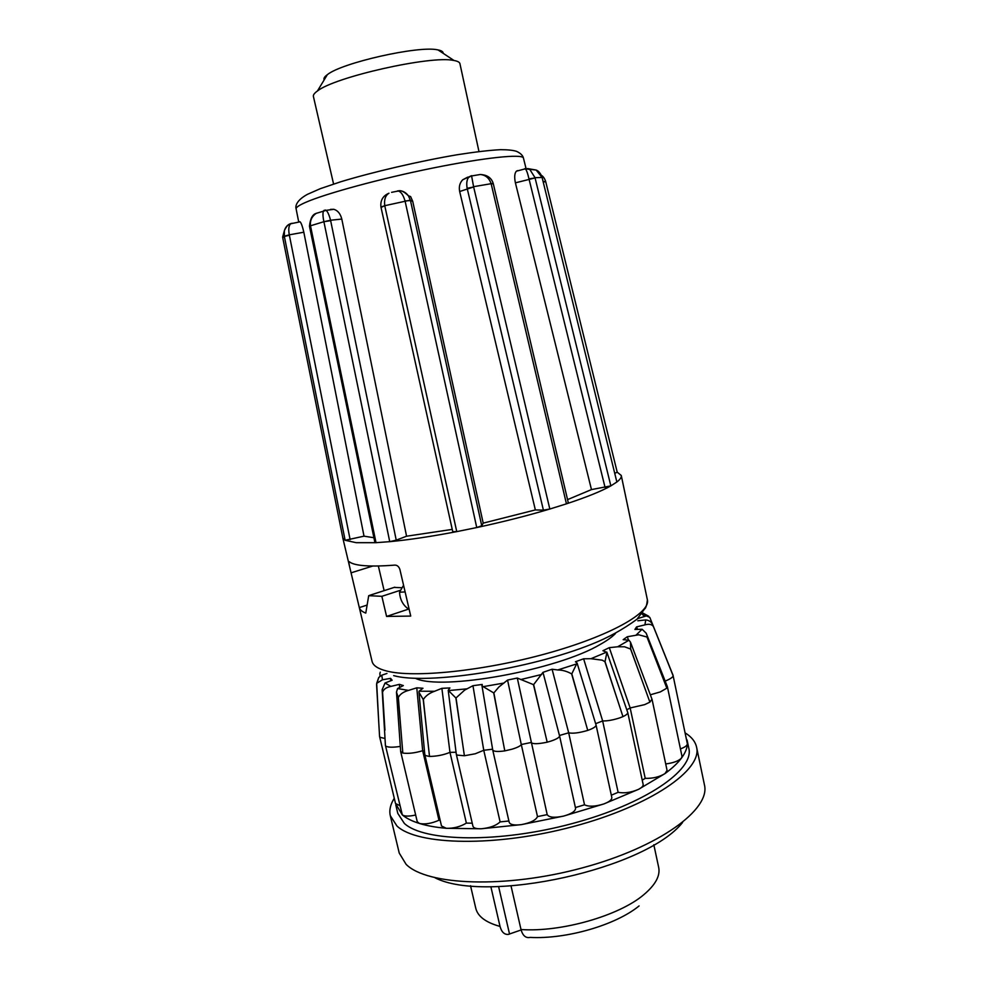 <?xml version="1.0" encoding="UTF-8"?>
<svg xmlns="http://www.w3.org/2000/svg" width="987" height="987" viewBox="0 0 987 987"><rect width="100%" height="100%" fill="white"/><g stroke="black" fill="none" stroke-linecap="round" stroke-linejoin="round"><path stroke-width="1.48" d="M521.111 929.964L508.305 934.405C504.332 934.701 501.569 932.036 500.027 926.423C485.851 922.487 477.77 916.454 475.783 908.324L470.528 885.734M490.86 886.671L500.027 926.423M595.654 723.681L602.65 720.942C607.412 721.078 613.149 720.041 619.885 717.833L622.957 716.624C626.14 715.131 627.744 713.786 627.769 712.577L627.707 712.392M611.323 795.201L618.121 792.327L602.65 720.942L583.613 658.798L590.966 658.699L602.206 660.18L604.895 661.66L617.603 700.264L605.031 661.611L606.931 652.382L602.934 650.729L609.287 647.657L617.665 646.781L624.586 646.793L630.582 649.027L644.178 686.335L630.668 648.965L630.496 642.179L628.978 640.23L623.167 639.675L627.276 636.751L638.749 634.789L646.978 637.034L660.957 672.974L646.189 633.198L642.105 629.25L634.912 629.459L636.578 626.893L644.893 624.882C649.027 623.722 651.864 624.277 653.419 626.56L667.286 661.154L653.345 626.326C652.074 622.415 649.545 620.268 645.769 619.91L637.836 620.786M626.807 709.789L630.162 707.963L644.61 704.644L649.89 702.152L651.975 699.178M642.229 780.162L645.214 778.348L630.162 707.963L609.287 647.657M650.334 694.799L660.278 691.936L666.83 688.173L667.286 686.446M628.522 640.082L627.276 636.751M379.884 673.627L380.303 672.159M379.563 736.388L380.131 737.351L385.016 738.486M386.941 673.455L381.796 675.194L378.761 677.464L376.565 684.41L378.675 721.065L376.676 683.325L382.462 679.784L390.593 678.365L390.729 680.672M379.576 736.524L378.675 721.065M385.399 745.111L382.142 689.74L385.029 683.004L392.135 680.228L390.593 678.365M400.673 751.415L402.819 753.069C408.347 753.821 414.959 753.032 422.67 750.712L438.968 820.246L440.214 820.493M399.599 687.236L399.402 684.349L403.338 685.57L397.564 688.544L396.478 692.146L398.255 697.402L401.462 736.536L398.341 697.427C400.105 694.12 403.486 691.788 408.507 690.406L416.785 687.816L422.67 750.712L424.459 750.959M424.805 754.574L425.508 755.573L429.505 756.437C436.809 756.326 443.632 754.969 449.973 752.353L466.37 823.109L472.242 823.195M416.785 687.816L422.967 688.26L419.068 691.196L418.969 692.306L423.213 699.45L427.642 739.485L423.349 699.45C425.779 695.749 429.518 693.022 434.551 691.282L441.88 688.334L449.973 752.353L456.056 752.242M456.29 754.142L457.104 755.104L464.396 755.746L475.265 753.772L483.753 750.28L500.113 821.9L508.885 820.999M685.829 736.314L687.384 743.927C687.174 748.319 685.212 753.019 681.499 758.053C677.748 763.087 672.246 768.256 665.016 773.574L638.552 789.329L603.834 803.949L563.626 816.089L521.494 824.614L481.224 828.772C476.326 828.92 473.575 828.081 472.946 826.255L456.315 754.29L448.209 690.32L455.871 697.957L461.867 738.547L456.031 697.932L464.643 690.11L472.958 685.706L483.753 750.28L492.599 749.207M448.209 690.32L449.912 687.927L441.88 688.334M464.396 755.746L461.867 738.547M537.496 816.594C535.904 820.172 530.562 822.85 521.494 824.614C514.35 825.514 510.254 824.762 509.206 822.356L492.747 750.083C493.833 751.588 497.855 751.86 504.789 750.885L512.142 749.158C517.422 747.529 520.47 745.975 521.284 744.519L537.496 816.594L547.193 814.633C549.056 817.52 554.534 818.001 563.626 816.089C571.522 813.843 575.495 811.228 575.557 808.267L559.567 735.932L542.986 672.332L533.646 684.596L543.134 725.038L533.461 684.645L517.299 678.044L507.565 680.068L498.916 686.964L493.87 692.874L501.507 733.612L493.697 692.899L483.186 686.644L481.94 685.533L482.236 684.447L472.958 685.706M504.789 750.885L501.507 733.612M507.565 680.068L521.284 744.519L531.055 742.508C532.721 744.186 538.1 744.075 547.193 742.187L550.795 741.138C556.532 739.201 559.456 737.462 559.567 735.932M547.193 742.187L543.134 725.038M559.456 735.488L568.685 732.81C572.781 733.736 579.147 732.922 587.746 730.405L587.796 730.38C593.125 728.48 595.889 726.728 596.086 725.124L596.062 725.001M587.746 730.405L571.646 673.899C567.143 671.333 562.516 670.013 557.766 669.963L552.091 669.235L542.986 672.332M575.396 807.551L584.526 804.8L568.685 732.81L552.091 669.235M500.113 821.9C496.091 825.675 489.786 827.957 481.224 828.772L446.309 828.303C435.847 827.377 426.902 825.761 419.45 823.466C412.048 821.159 406.348 818.309 402.326 814.904L395.54 803.578M687.075 739.929L688.827 748.331C694.49 769.848 645.35 804.047 572.226 823.577C499.2 843.268 424.2 841.837 404.362 823.442L397.798 813.387L395.812 805.034M685.114 732.872C691.517 736.82 695.329 741.582 696.575 747.159C702.559 769.774 650.791 805.885 573.496 826.464C496.313 847.216 417.415 845.477 396.947 825.996L390.284 815.632C389.063 810.191 390.396 804.405 394.269 798.286M696.575 747.159L704.434 784.862C710.763 809.217 659.587 847.056 582.663 867.795C505.837 888.719 426.915 885.536 406.089 864.316L399.241 853.089L390.284 815.632M478.966 151.529L459.93 63.661C459.609 62.206 457.623 61.145 453.995 60.491L453.465 60.404C430.875 55.334 334.568 77.023 317.407 91.014C314.409 93.16 313.064 94.949 313.397 96.418L333.581 184.038M443.151 53.31C443.274 51.731 441.559 50.608 438.031 49.918L437.599 49.843C418.722 45.439 341.662 62.798 327.351 74.667C324.452 76.776 323.391 78.528 324.168 79.91M372.864 566.007L351.076 572.83L359.317 607.61C359.897 609.806 362.044 611.644 365.77 613.1L368.706 595.679L381.858 596.321L400.451 590.263M351.076 572.83C349.065 564.959 348.46 561.245 349.262 561.689C351.261 563.454 355.357 564.7 361.563 565.415C369.582 566.304 380.686 566.205 394.886 565.107L395.108 565.107C397.354 565.243 398.958 566.698 399.895 569.462L410.728 616.073L386.583 616.431L408.507 609.115M309.536 226.566L310.498 225.801L309.536 226.566L374.9 542.505L376.022 542.677L356.196 542.677L345.129 540.284L364.018 536.163L303.823 232.216L289.29 234.832C288.266 229.021 288.772 225.332 290.832 223.741L292.3 223.235M342.884 538.125L345.129 540.284L284.355 236.448L289.376 235.239L350.126 539.642M282.837 238.2L342.686 537.125M364.018 536.163L373.913 537.73M330.485 209.38L333.853 209.306C337.801 210.502 340.441 213.76 341.798 219.065L330.559 220.249C329.127 214.87 327.647 211.576 326.105 210.367L323.551 210.959C322.663 212.723 322.786 216.313 323.896 221.705L330.559 220.249M317.123 213.056L316.161 213.377C311.744 216.511 309.869 220.644 310.498 225.801L323.896 221.705L330.657 220.681L396.231 540.148L406.57 536.212L341.798 219.065M406.57 536.212L452.256 529.39M396.91 191.33L398.23 191.022C400.611 189.923 404.016 191.527 408.433 195.808L410.592 196.549L412.714 201.299L410.481 200.558L408.421 195.784C405.262 191.762 401.586 190.158 397.391 190.96M391.605 192.329L398.23 191.022C401.006 191.675 403.276 194.994 405.04 200.953L410.481 200.558L481.742 525.763L483.198 523.135L412.714 201.299M483.198 523.135L535.349 509.934L543.405 510.156L549.821 509.033C527.181 515.769 502.815 521.95 476.746 527.552L481.742 525.763M462.693 179.782L471.613 175.661L468.443 177.598C466.789 179.942 466.357 183.508 467.147 188.307L473.649 186.962L459.671 191.515L535.349 509.934M459.671 191.515C458.733 186.802 459.745 182.903 462.693 179.794L467.739 177.129M567.55 499.619L591.472 489.589L610.854 485.875C601.441 491.193 586.636 497.177 566.439 503.839L568.315 502.852L493.303 183.755L491.168 183.829L566.439 503.839L549.821 509.033L473.649 186.962M524.578 168.777L525.281 168.839C526.416 169.789 527.65 173.132 528.983 178.869L535.077 177.931L515.399 182.842L591.472 489.589M515.399 182.842C514.227 177.142 514.548 173.268 516.374 171.183L517.657 170.603M415.367 678.279C441.016 691.11 557.581 670.099 600.503 644.277C607.19 640.514 612.15 636.948 615.407 633.568M359.317 607.61L366.732 605.191M394.097 587.425L401.869 587.734M381.858 596.321L386.583 616.431M403.572 585.266L399.538 592.225C400.019 599.911 403.239 605.685 409.21 609.534M282.788 237.966L282.652 237.065L282.788 237.953L284.305 236.201L289.29 234.832M291.486 223.395C287.97 224.259 285.601 226.677 284.392 230.637L284.355 236.448M380.994 206.999L384.757 205.703L381.093 207.43M381.019 207.356L380.92 206.925C379.933 197.733 386.077 194.451 388.964 193.205C385.399 195.463 384.005 199.621 384.757 205.703L410.37 200.114M480.027 174.539L471.601 175.957L473.587 186.691L493.192 183.348C490.884 176.13 484.666 174.699 480.213 174.502L480.213 174.502C485.518 174.97 489.145 177.993 491.094 183.57L491.168 183.829M524.911 168.678L529.797 169.443L535.016 177.672L542.295 177.475C540.568 173.342 538.532 170.874 536.175 170.06L542.097 177.463L616.863 482.001L542.159 177.709M527.502 168.555L536.175 170.06L525.281 168.839L516.374 171.183M543.319 181.633L545.651 181.386C544.59 178.425 543.208 176.426 541.505 175.39M605.068 487.455L528.983 178.869M543.405 510.156L467.147 188.307M323.983 210.404L325.513 210.058M299.616 221.717L300.097 221.816C301.294 223.074 302.54 226.541 303.823 232.216M282.837 238.212L342.884 538.149M310.547 226.06L376.022 542.677L389.729 541.666L396.231 540.148M452.811 531.66L456.759 531.623C431.22 536.509 408.877 539.864 389.729 541.666L323.958 221.964M614.913 473.242L617.22 472.218L545.712 181.657L543.418 182.015M384.807 205.975L456.759 531.623L476.746 527.552L405.114 201.225M535.077 177.931L610.854 485.875L616.863 482.001C620.181 479.423 621.65 477.252 621.267 475.487L647.386 599.825C646.793 605.191 645.831 608.276 644.499 609.065L637.047 619.182C623.204 629.361 608.14 637.688 591.842 644.153C529.118 669.408 427.013 685.04 393.665 675.626M617.208 472.156L621.267 475.487M399.538 592.225L405.114 591.929M584.526 804.8C588.832 806.897 595.26 806.613 603.834 803.949C609.324 801.851 611.989 799.692 611.817 797.471L596.086 725.124L577.074 663.005L571.806 673.85L583.009 713.564M424.817 754.784L441.497 825.971L446.309 828.303C453.638 828.488 460.324 826.748 466.37 823.109M396.478 692.146L400.685 751.65L417.242 821.702L419.45 823.466C425.002 824.564 431.504 823.503 438.968 820.246M385.423 745.407L402.326 814.904C404.695 816.446 409.136 816.483 415.663 815.015M395.528 803.517L399.735 805.577M680.438 748.899C684.805 747.307 687.125 745.641 687.384 743.927L672.998 675.145M665.719 763.95C673.442 762.939 678.711 760.977 681.499 758.053L682.005 756.363L667.385 686.718L646.189 633.198M645.214 778.348C652.95 778.533 659.55 776.942 665.016 773.574L667.064 770.341L652.062 699.401L630.496 642.179M618.121 792.327C624.438 793.486 631.261 792.487 638.552 789.329C641.846 787.626 643.376 785.997 643.154 784.443L627.769 712.577M517.299 678.044L547.193 814.633M399.402 684.349L390.877 686.409C386.262 687.371 383.487 689.308 382.561 692.22L384.955 730.158M385.979 746.172L385.991 746.184C388.286 747.455 393.06 747.529 400.315 746.406M665.164 681.092C670.272 679.007 672.924 677.23 673.122 675.762L673.109 675.441M583.613 658.798L575.433 661.771L577.074 663.005M429.505 756.437L427.642 739.485M402.819 753.069L401.462 736.536M648.755 616.258L642.34 612.779M637.614 618.627L646.386 615.9L649.779 617.381L669.47 666.385M673.122 675.762L667.286 661.154M637.491 629.212L636.578 626.893M666.83 688.173L660.957 672.974M649.89 702.152L644.178 686.335M622.957 716.624L617.603 700.264M511.044 885.981L521.013 929.532C522.74 935.688 525.763 938.304 530.093 937.403C566.489 939.377 615.814 925.041 639.095 905.918M653.826 844.761L658.687 867.437C660.377 875.802 655.442 884.858 643.882 894.617C619.305 915.714 561.233 932.394 521.013 929.532M342.748 537.742L372.062 661.364C373.049 665.534 377.848 668.742 386.485 670.975C413.417 678.168 483.544 671.061 546.576 653.554C609.719 636.097 650.865 612.804 647.386 599.825M523.468 158.179L523.431 158.043C522.518 153.676 484.95 157.488 432.75 168.061C380.624 178.598 325.291 193.686 305.538 202.421C299.086 205.259 295.94 207.406 296.112 208.849L296.149 208.997M369.459 595.395L394.812 587.191M557.766 669.963L576.939 663.819M520.754 679.562L541.678 674.466M483.186 686.644L504.012 683.041M448.32 690.604L467.246 688.803M419.068 691.196L434.551 691.282M397.564 688.544L408.507 690.406M385.029 683.004L390.877 686.409M381.796 675.194L382.462 679.784M644.437 616.443L641.747 613.692M644.893 624.882L645.769 619.91M635.949 635.221L642.105 629.25M617.665 646.781L628.978 640.23M590.966 658.699L606.795 652.062M498.608 886.573L509.539 934.097M380.032 676.206L379.872 673.257M379.588 736.598L378.885 724.84M385.411 745.37L382.142 689.74M424.817 754.771L418.969 692.306M682.548 822.492C645.831 869.251 486.246 904.006 435.057 877.813M327.351 74.667L317.407 91.014M298.74 222.1L296.112 208.849C295.397 206.888 295.483 200.879 307.413 194.353L320.343 188.665L340.823 181.744C372.938 171.997 419.549 161.14 457.178 154.749C475.426 151.912 489.922 150.209 500.68 149.679C507.836 149.691 513.117 150.246 516.534 151.344C520.494 153.17 522.802 155.403 523.431 158.043L526.096 168.728M282.652 237.065L284.392 230.637C286.403 226.233 288.549 223.938 290.832 223.741L300.097 221.816M309.474 226.196C310.288 218.658 312.521 214.389 316.148 213.389L326.105 210.367L333.853 209.306M452.774 531.783L381.019 207.369M438.031 49.918L453.995 60.491M384.128 590.645L378.342 565.97M379.6 736.635L395.553 803.652M492.747 750.083L481.94 685.533M376.676 683.325L378.761 677.464M642.192 613.026L646.386 615.9M673.097 675.392L653.345 626.326M627.757 712.565L606.931 652.382"/></g></svg>

